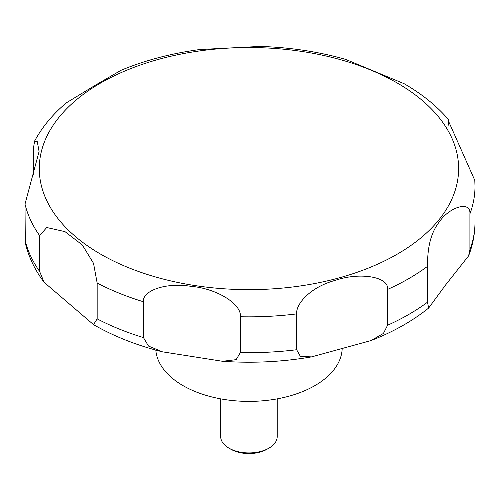 <?xml version="1.0" encoding="UTF-8"?>
<svg xmlns="http://www.w3.org/2000/svg" width="500" height="500" viewBox="0 0 500 500"><rect width="100%" height="100%" fill="white"/><g stroke="black" fill="none" stroke-linecap="round" stroke-linejoin="round"><path stroke-width="0.75" d="M155.806 350.087A93.244 53.837 0 0 0 183.012 385.625A93.244 53.837 0 0 0 283.512 397.556A93.244 53.837 0 0 0 342.163 348.956M220.694 398.862L220.694 436.613A28.256 16.312 0 0 0 228.969 448.15L230.856 449.237A25.581 14.769 0 0 0 267.038 449.237L268.931 448.15A28.256 16.312 0 0 0 277.206 436.613L277.206 398.862M93.525 324.625L44.088 282.281L39.625 271.425L39.625 235.6L46.744 227.519L65 231.637L82.344 244.994L93.525 263.325L97.163 283.044L97.163 318.869L93.525 324.625M33.744 175.1L33.744 146.394L34.588 141.094L37.3 141.713L39.075 151.544L25 204.088L25.306 242.969C28.65 256.962 34.906 270.069 44.081 282.281M469.913 213.869L469.913 249.694L468.606 255.863L445.637 284.906L428.625 308.075L427.519 302.181L427.519 266.356C427.581 256.944 427.65 236.894 439.15 222.106C449.531 206.675 470.887 200.406 469.913 213.869A226.05 130.512 0 0 0 475 186.331L474.8 180.344L448.15 120.344L448.356 119.412C436.562 105.787 421.812 93.888 404.113 83.7L345.631 59.394M345.631 59.387C318.525 51.669 290.019 47.35 260.106 46.431L199.794 49.531C171.388 53.369 145.144 60.281 121.069 70.275L96.181 84.719L66.319 102.85C52.775 114.25 42.2 127 34.588 141.094M143.45 337.581L143.45 301.756C141.9 291.837 163.319 282.125 190.506 286.262C217.119 288.431 241.925 304.319 240.35 316.744L240.35 352.575L236.15 359.656L222.525 361.287L162.444 351.825L148.494 346.062L143.45 337.581A226.05 130.512 0 0 1 97.163 318.869M296.644 349.731L296.644 313.9C295.756 304.312 309.744 287.219 335.538 280.269C359.531 272.062 389.181 276.512 387.562 289.425L387.562 325.25L383.425 333.438L370.994 340.569L311.588 356.881L300.425 356.488L296.644 349.731A226.05 130.512 0 0 1 240.35 352.575M448.356 119.412L448.875 125.662M230.856 449.237L228.969 448.15A28.256 16.312 0 0 0 268.931 448.15M100.688 254.188A209.675 121.056 0 0 0 397.212 254.188A209.675 121.056 0 0 0 397.212 82.987A209.675 121.056 0 0 0 100.688 82.987A209.675 121.056 0 0 0 100.688 254.188M25 239.913A226.05 130.512 0 0 0 39.625 271.425M25 204.088A226.05 130.512 0 0 0 39.625 235.6M97.163 283.044A226.05 130.512 0 0 0 143.45 301.756M240.35 316.744A226.05 130.512 0 0 0 296.644 313.9M387.562 289.425A226.05 130.512 0 0 0 427.519 266.356M469.913 249.694A226.05 130.512 0 0 0 475 222.156C474.975 233.675 472.844 244.913 468.606 255.863M387.562 325.25A226.05 130.512 0 0 0 427.519 302.181M162.444 351.831C136.919 345.425 114.038 336.413 93.787 324.787L93.256 324.481M475 186.331L475 222.156M428.625 308.075C412.375 321.106 393.169 331.938 370.994 340.569M311.588 356.881C282.387 361.925 252.7 363.394 222.525 361.287"/></g></svg>
